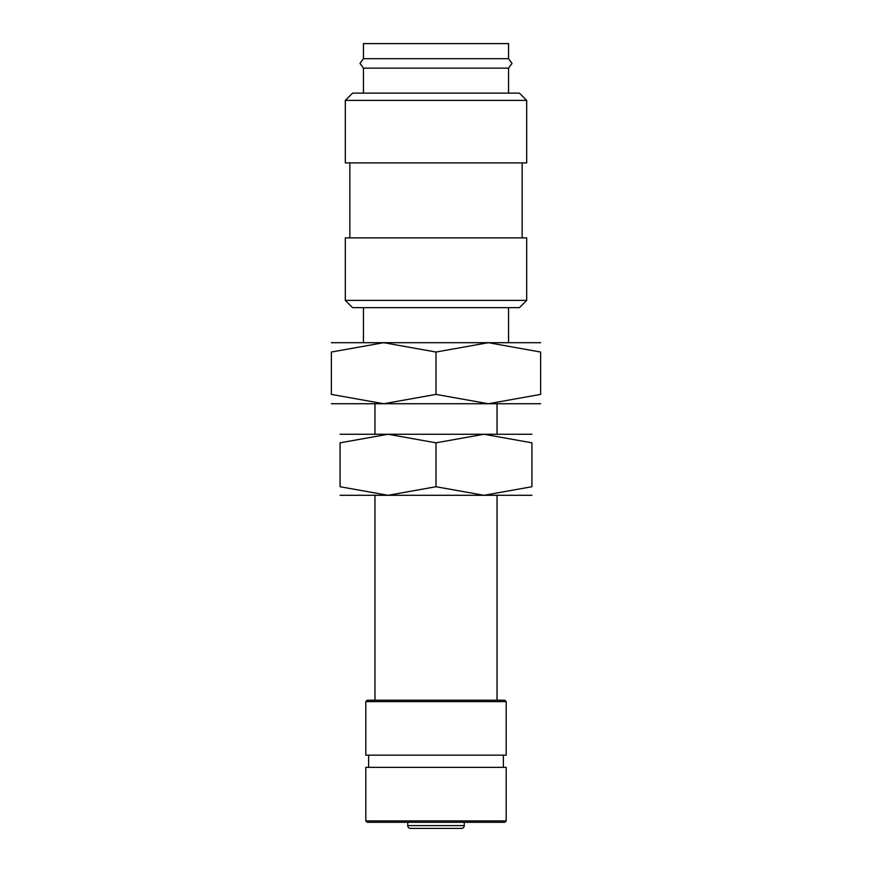 <?xml version="1.0" encoding="UTF-8"?>
<svg xmlns="http://www.w3.org/2000/svg" width="872" height="872" viewBox="0 0 872 872"><rect width="100%" height="100%" fill="white"/><g stroke="black" fill="none" stroke-linecap="round" stroke-linejoin="round"><path stroke-width="1.31" d="M363.45 68.136L359.983 63.416L363.45 58.686L508.55 58.686L512.017 63.416L508.55 68.136L363.45 68.136L363.45 93.13M436 300.382L345.312 300.382L352.571 307.642L519.429 307.642L526.688 300.382L436 300.382M526.688 300.382L526.688 237.882L345.312 237.882L345.312 300.382M436 100.389L345.312 100.389L345.312 162.89L526.688 162.89L526.688 100.389L436 100.389M526.688 100.389L519.429 93.13L352.571 93.13L345.312 100.389M540.64 403.736L488.32 403.736L436 394.395L383.68 403.736L331.36 394.395L331.36 352.037L383.68 342.696L436 352.037L488.32 342.696L540.64 352.037L540.64 394.395L488.32 403.736L331.36 403.736M540.64 342.696L331.36 342.696M464.253 825.588A2.812 2.812 0 0 1 461.441 828.4L410.559 828.4A2.812 2.812 0 0 1 407.747 825.588L464.253 825.588L464.253 822.296M436 820.89L365.804 820.89L367.21 822.296L504.79 822.296L506.196 820.89L436 820.89M506.196 820.89L506.196 767.36L365.804 767.36L365.804 820.89M436 701.622L365.804 701.622L365.804 755.152L506.196 755.152L506.196 701.622L436 701.622M506.196 701.622L504.79 700.216L367.21 700.216L365.804 701.622M412.456 828.4L436 828.4M363.45 58.686L363.45 43.6L508.55 43.6L508.55 58.686M540.64 352.059C540.64 339.524 540.64 339.524 540.64 352.059M331.36 352.059C331.36 339.524 331.36 339.524 331.36 352.059M540.64 394.373C540.64 406.908 540.64 406.908 540.64 394.373M331.36 394.373C331.36 406.908 331.36 406.908 331.36 394.373M436 352.037L436 394.395M531.92 495.296L483.96 495.296L436 486.729L388.04 495.296L340.08 486.729L340.08 442.823L388.04 434.256L436 442.823L483.96 434.256L531.92 442.823L531.92 486.729L483.96 495.296L340.08 495.296M531.92 434.256L340.08 434.256M531.92 442.845C531.92 431.357 531.92 431.357 531.92 442.845M340.08 442.845C340.08 431.357 340.08 431.357 340.08 442.845M531.92 486.707C531.92 498.195 531.92 498.195 531.92 486.707M340.08 486.707C340.08 498.195 340.08 498.195 340.08 486.707M436 442.823L436 486.729M349.846 162.89L349.846 237.882M363.45 307.642L363.45 342.696M407.747 822.296L407.747 825.588M368.616 755.152L368.616 767.36M374.96 403.736L374.96 434.256M374.96 495.296L374.96 700.216M497.04 403.736L497.04 434.256M497.04 495.296L497.04 700.216M503.384 755.152L503.384 767.36M508.55 307.642L508.55 342.696M508.55 68.136L508.55 93.13M522.154 162.89L522.154 237.882"/></g></svg>
